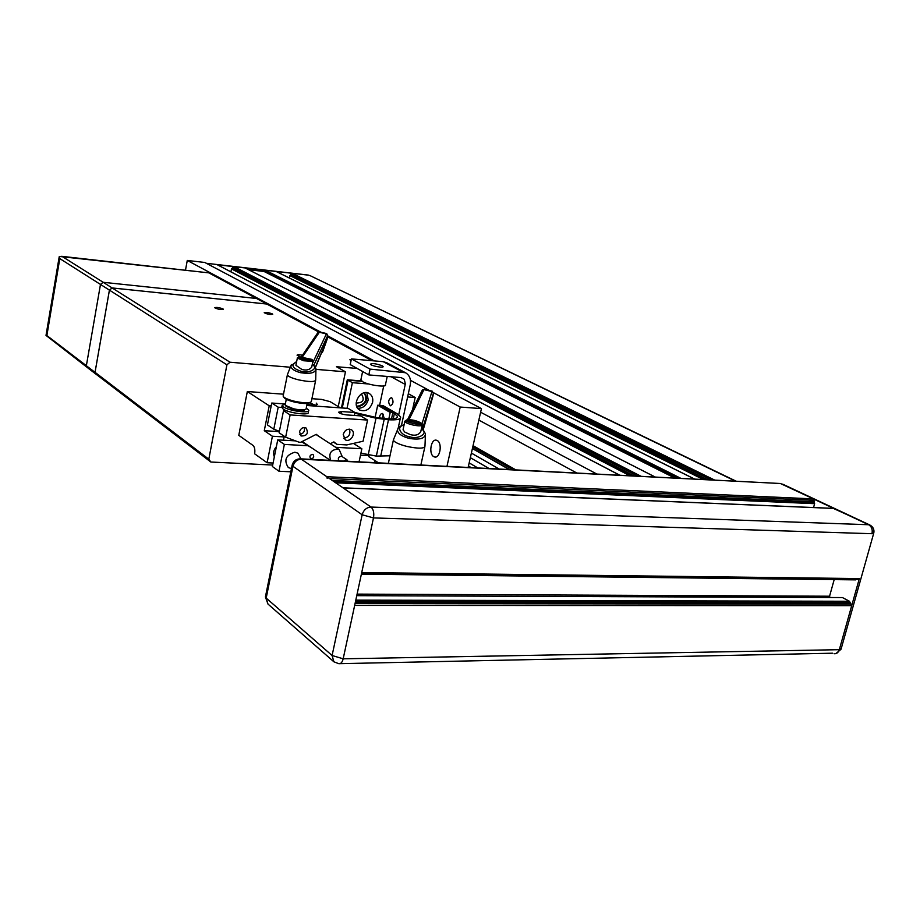 <?xml version="1.0" encoding="UTF-8"?>
<svg xmlns="http://www.w3.org/2000/svg" width="920" height="920" viewBox="0 0 920 920"><rect width="100%" height="100%" fill="white"/><g stroke="black" fill="none" stroke-linecap="round" stroke-linejoin="round"><path stroke-width="1.38" d="M361.56 573.344L858.406 579.301L859.337 578.588L361.732 572.55L373.485 517.914L343.171 658.812L332.097 655.5L266.19 598.092L292.962 466.291L362.147 514.774L332.097 655.5L333.879 661.79L338.767 663.688C340.803 663.987 342.274 662.354 343.171 658.812L354.66 605.418L851.713 605.647L849.47 601.266L842.444 597.563L356.753 595.665M859.337 578.588L839.316 649.681C838.327 652.613 836.579 653.959 834.083 653.74C836.579 653.959 838.327 652.613 839.316 649.681L851.713 605.647M830.024 597.517L829.564 596.217L357.086 594.113M829.564 596.217L834.187 579.623M855.623 579.865L361.376 574.16L855.623 579.865L856.232 579.278M833.394 508.426L869.837 524.998C873.08 526.746 874.402 529.391 873.816 532.91L871.976 533.703C872.781 529.587 871.665 526.585 868.652 524.733C871.665 526.585 872.781 529.587 871.976 533.703L373.485 517.914C374.267 512.9 373.44 509.277 371.013 507.058L342.93 487.807M813.556 507.553L814.614 503.677L813.579 498.916L780.424 483.506L300.564 458.838C296.091 458.838 293.273 461.012 292.111 465.359L292.238 464.796M327.198 478.423L326.83 476.721L301.3 459.183L371.013 507.058C373.44 509.277 374.267 512.9 373.485 517.914L362.147 514.774C363.618 509.956 366.574 507.391 371.013 507.058L868.652 524.733L780.424 483.506L301.3 459.183C297.079 459.425 294.296 461.794 292.962 466.291L292.111 465.359L265.408 596.965L267.973 604.06L333.707 661.641M217.315 264.764L308.74 275.183L292.054 273.252L289.904 275.62L289.42 278.036M244.996 267.892L233.703 266.501L231.483 268.916L230.931 271.837M276.299 271.561L265.121 270.135L264.063 271.48L248.572 269.698M309.822 275.505L736.253 481.24M472.788 446.878L513.13 469.775L472.788 446.878M433.711 456.619C428.49 453.962 430.94 438.679 436.356 440.209L437.264 440.553C442.543 443.129 440.093 458.551 434.666 456.998L433.711 456.619M433.481 392.679L460.207 407.042L481.447 408.606L468.13 467.452M185.472 270.238L187.277 260.44L204.769 262.464L481.447 408.606M187.277 260.44L321.011 332.269M327.899 335.972L374.313 360.904M410.469 380.328L429.295 390.436M446.959 466.371L460.207 407.042M88.147 368.161L46 335.397L46.874 335.547L59.8 258.601L59.259 256.438L208.403 272.814M59.8 258.601L109.411 290.111L95.024 372.347L86.353 365.734L88.216 368.241L96.899 374.888L95.024 372.347M86.353 365.734L100.475 284.441L103.178 282.29L256.484 298.471L266.811 304.025L112.136 287.937L62.364 256.588M86.365 365.7L46.874 335.547M209.3 273.102L256.415 298.459M109.411 290.111L112.136 287.937M95.047 372.324L208.805 459.183L210.841 462.024L96.922 374.865L95.047 372.324L109.434 290.133L112.159 287.96L266.788 304.037L318.722 331.993M109.434 290.133L226.918 364.803L230.023 362.227L112.159 287.96M208.805 459.183L226.918 364.803M375.164 460.713L374.244 462.633M327.773 336.869L372.071 360.709M357.167 368.46L336.444 366.712L345.46 371.806L316.031 369.368M290.329 367.229L230.023 362.227M272.274 313.869L272.734 314.249C270.227 314.789 267.386 314.272 264.212 312.719C265.742 312.11 268.433 312.49 272.274 313.869M222.973 308.89L223.376 309.258C220.811 309.833 217.913 309.315 214.693 307.74C216.327 307.108 219.086 307.498 222.973 308.89M299.966 356.558L297.056 355.178C297.286 354.534 299.092 354.545 302.473 355.212M351.06 360.548L349.876 359.766L351.325 359.306M210.841 462.024L272.688 465.037M345.46 371.806L338.249 406.582M360.95 394.254L361.767 394.577C364.676 399.889 363.089 402.695 357.006 402.994L356.212 402.373M311.914 398.693L321.494 399.395L330.084 401.637L340.354 407.847M273.09 463.036L267.111 462.748L254.633 453.801C255.208 449.834 254.667 447.039 252.988 445.406L238.774 435.332L247.33 391.529L269.215 405.789L271.193 405.916M353.406 443.417L361.847 448.764L359.076 461.851M311.397 447.683L301.599 441.818M361.847 448.764L335.708 447.304M279.335 431.606L264.281 430.698L269.215 405.789M284.142 436.931L272.4 436.241L264.281 430.698M307.441 445.717L284.361 444.417L277.736 439.886L295.481 440.864M284.361 444.417L278.967 471.247L290.812 471.799M291.456 468.591L288.316 467.555C283.59 460.172 285.763 455.066 294.86 452.214L297.965 453.203L300.863 458.861M312.328 454.376L313.145 454.641C314.364 457.263 313.524 458.551 310.615 458.505C309.327 456.538 309.891 455.159 312.328 454.376M277.736 439.886L272.389 466.532L278.967 471.247M267.111 462.748L272.4 436.241M274.344 456.815C272.861 453.341 273.539 449.972 276.368 446.706M309.729 402.856L315.18 405.179M306.981 404.271C312.673 405.444 316.1 405.513 317.273 404.466L316.25 403.109M283.51 394.185L247.33 391.529M299.747 434.435C303.519 433.607 305.026 431.308 304.278 427.524M299.517 431.767C300.84 428.179 303.036 426.937 306.107 428.03C308.729 433.366 307.038 436.022 301.058 435.988L299.517 431.767M343.747 438.265C348.887 437.253 350.796 434.217 349.473 429.145M343.229 434.424C344.862 430.008 347.541 428.433 351.279 429.697C356.787 432.641 350.359 443.21 345.172 439.737L343.229 434.424M330.268 443.762L333.902 441.899L336.961 444.36L346.771 444.923L363.089 441.22L367.563 420.06L360.582 415.874L347.024 414.954C342.562 414.425 339.733 413.517 338.537 412.229L341.435 411.55L354.947 412.482L354.327 415.449M287.017 410.883L283.532 410.653L279.105 432.779L285.648 437.195L299.058 442.198L300.679 442.29L316.273 434.332L318.55 436.149M279.392 431.296L273.803 429.203L278.196 407.203L281.727 407.445M397.187 417.496L397.44 416.311C397.796 418.37 394.266 419.198 386.848 418.807L376.464 417.565L354.936 412.505L348.151 408.399L306.728 405.49M284.636 403.949L271.768 403.041L267.421 424.902L273.803 429.203M278.196 407.203L271.768 403.041M367.563 420.06L290.133 414.92L283.532 410.653M290.133 414.92L285.648 437.195M336.961 444.36L333.477 442.117M296.619 361.755C290.743 365.125 292.18 368.276 300.909 371.209C309.166 374.152 319.504 368.023 312.282 364.4M313.053 364.55L315.962 368.77C315.502 372.922 310.327 374.221 300.438 372.669C294.216 370.967 291.019 368.724 290.846 365.918L291.398 364.55M305.084 409.653L304.808 409.837C303.497 410.987 299.747 410.918 293.549 409.618L286.062 406.306M285.269 404.409L285.441 405.433L293.549 408.779C300.449 410.228 304.635 410.308 306.084 409.02L307.142 403.489M310.132 402.442C308.315 404.006 303.105 403.891 294.469 402.074C289.225 400.775 285.844 399.395 284.337 397.923L284.038 397.509M283.268 395.404L283.498 396.738C285.142 398.325 288.788 399.82 294.469 401.235C303.841 403.202 309.499 403.328 311.409 401.614M296.079 364.447L295.906 365.297L301.909 369.483C306.44 370.691 309.729 369.851 311.765 366.953L312.604 362.813M312.697 361.399L303.669 360.755L297.355 358.087L298.643 357.006L311.846 360.099L312.697 361.399L312.374 362.974L312.995 361.134L311.983 359.398L298.954 356.753L297.666 357.65M297.114 359.306L297.332 357.983M312.133 359.616L312.995 361.134M287.615 374.141L287.362 374.946C288.293 376.591 292.1 378.235 298.77 379.902C309.384 382.053 315.042 382.076 315.733 379.948M298.954 356.753L312.144 359.835M322.931 349.519L322.632 351.923L321.344 353.315M322.632 351.923L327.589 337.95M315.422 367.103L327.577 338.054L327.692 335.627L326.692 333.58M297.355 357.857L298.632 357.017C301.599 359.294 305.992 360.318 311.846 360.099M327.784 336.766L326.657 333.58L319.562 331.936L302.645 356.638M315.514 367.275L322.517 350.52M317.561 333.086L319.228 332.235L326.393 333.891L312.512 363.285M281.842 406.893L283.142 409.078C288.96 413.183 310.074 415.794 308.292 412.217L308.568 410.86M285.373 403.868L282.118 405.524L283.567 406.996C289.374 411.079 310.5 413.701 308.717 410.136L306.21 408.077M382.225 365.803L383.099 366.528C384.077 368.334 370.748 365.849 370.403 364.159C372.416 363.101 376.349 363.653 382.225 365.803M387.228 376.441L385.445 384.755C387.124 387.722 368.218 385.135 362.422 381.604L360.928 379.592M391.702 397.716C393.794 401.373 393.357 404.064 390.402 405.8C387.86 402.477 388.171 399.728 391.31 397.566L391.702 397.716M408.319 393.725L415.184 397.509L407.629 396.934L401.43 425.626L410.239 384.847C411.183 379.224 409.595 375.187 405.49 372.726L370.047 369.104L368.816 374.923L401.039 377.579L404.259 379.304L405.352 383.87L398.716 414.77M368.816 374.923L350.221 364.607L351.405 358.892L383.249 361.686L386.722 362.744M370.047 369.104L351.405 358.892M383.721 385.952L379.592 405.352M369.012 455.055L368.69 456.584L378.522 462.852M372.588 402.373C370.012 409.446 365.734 411.999 359.743 410.055C350.784 405.513 360.582 388.205 369.15 393.438C372.128 395.312 373.278 398.291 372.588 402.373M366.827 392.679L368.207 399.832C366.436 405.559 362.928 408.376 357.719 408.261M347.035 408.319L352.383 382.697L348.047 380.213L361.962 381.328L348.047 380.213L342.263 407.985L348.047 380.213L347.3 379.787L341.447 407.928M412.562 409.618L415.184 397.509M368.667 383.985L352.383 382.697M368.897 455.618L360.49 455.17M356.592 406.077L358.604 406.617C366.631 404.11 368.552 399.498 364.366 392.771M356.546 405.916L357.857 406.168C365.47 404.064 367.586 399.613 364.193 392.805M361.387 380.914L347.3 379.787M397.44 416.311L394.381 413.528L380.328 405.398L383.007 405.593L397.084 413.712L400.614 416.909C401.028 419.267 396.991 420.221 388.493 419.773L376.004 418.209L354.786 413.218M389.999 455.779L376.326 456.101L360.928 453.134M382.053 418.473L383.525 414.241L382.041 418.473M379.431 418.151C379.753 415.069 380.765 413.505 382.433 413.471L384.41 418.646M375.153 417.254L377.706 405.214L390.218 412.459L388.827 418.91M391.506 418.899L392.851 412.643L380.328 405.398L377.706 405.214M392.851 412.643L390.218 412.459M343.562 461.058L346.541 459.574L347.852 461.276M338.87 460.816C337.651 458.16 338.525 456.653 341.492 456.274L341.975 456.504M330.74 460.391C328.371 453.479 330.843 449.696 338.123 449.075L339.181 449.558L342.297 456.722M404.018 425.166C395.324 426.42 401.039 435.712 409.457 436.701C418.358 439.955 429.26 433.159 421.417 428.662M421.762 428.455L425.454 433.665C425.258 438.529 419.761 440.093 408.974 438.368C401.626 436.298 397.785 433.515 397.44 430.019L398.268 428.065M388.527 462.599L388.205 463.346M403.362 428.191L403.213 429.996L404.765 432.066L410.297 434.596C415.253 435.965 418.749 434.964 420.773 431.606L421.774 427.064M422.096 425.35C420.589 426.121 417.358 425.96 412.413 424.879C408.066 423.786 405.536 422.659 404.811 421.521L406.214 420.359L421.153 423.901L422.096 425.35L421.716 427.11L422.326 424.994L421.107 423.027C416.173 420.336 411.297 419.336 406.456 420.003L404.961 421.13M404.397 422.935L404.765 421.245M421.348 423.372L422.326 424.994M393.76 438.978L393.346 440.209C394.634 442.37 399.211 444.463 407.088 446.476C418.634 448.834 424.626 448.684 425.04 446.004M406.456 420.003L421.383 423.545M423.246 429.686L432.986 395.991L433.377 393.426L432.17 391.115L424.178 389.24L409.009 419.623M421.9 424.178L431.963 391.517L423.913 389.631L422.073 390.54M406.214 420.359C405.685 422.222 419.451 425.488 421.153 423.901M424.212 389.252L422.349 389.988L407.537 419.692M338.767 663.688C340.803 663.987 342.274 662.354 343.171 658.812L839.316 649.681L841.225 648.577L873.655 533.473M339.974 663.665L832.577 653.2M851.172 604.13L355.051 603.589M849.999 603.508L355.212 602.83M849.678 602.6L355.453 601.726M849.793 602.174L355.557 601.208M849.47 601.266L355.798 600.116M856.186 579.439L361.491 573.631M833.934 508.449L343.079 487.876M814.614 503.677L335.673 482.793M814.315 502.826L334.098 481.712M813.993 502.665L333.845 481.528M813.682 501.814L332.258 480.447M814.085 500.342L329.464 478.526M813.579 498.916L326.83 476.721M468.28 466.819L469.476 467.521M468.464 466.014L471.19 467.613M469.166 462.921L477.779 467.947M470.35 457.688L489.095 468.533M471.385 453.088L499.192 469.05M472.397 448.58L509.266 469.568M472.454 448.339L509.829 469.602M472.799 446.832L513.233 469.775M472.88 446.476L514.038 469.821M473.064 445.671L515.878 469.913M478.848 420.095L576.92 473.053M480.631 412.217L596.919 474.076M216.936 264.569L619.746 475.249M231.483 268.916L629.901 475.766M231.966 268.525L631.902 475.87M232.231 268.559L632.235 475.893M232.714 268.168L634.248 475.996M232.898 267.156L637.779 476.18M233.703 266.501L641.159 476.353M244.777 267.789L655.235 477.077M264.063 271.48L674.855 478.078M264.534 271.101L676.879 478.181M264.649 270.526L678.925 478.296M265.121 270.135L680.961 478.4M275.954 271.388L694.6 479.101M289.904 275.62L703.409 479.55M290.363 275.229L705.421 479.653M290.616 275.264L705.744 479.665M291.088 274.885L707.768 479.78M291.283 273.884L711.39 479.964M292.054 273.252L714.782 480.136M309.729 275.459L735.574 481.206M341.435 411.55L340.986 413.701M300.909 371.209L300.438 372.669M327.692 335.627L313.823 365.159M402.281 371.829L383.249 361.686M405.26 384.445L391.138 376.763M368.207 454.871L376.004 418.209M376.326 456.101L384.157 419.485M380.65 456.343L388.493 419.773M393.254 418.784L394.381 413.528M409.457 436.701L408.974 438.368M433.377 393.426L422.487 429.019M206.31 263.281L308.303 275.068M265.546 596.24L267.973 604.06M782.632 484.138L869.837 524.998M858.406 579.301L361.537 573.436M833.75 508.392L342.987 487.807M469.166 462.886L477.836 467.958M472.914 446.326L514.372 469.832M217.131 264.627L619.884 475.26M244.892 267.823L655.316 477.077M276.127 271.434L694.726 479.101M434.666 456.998L435.436 457.044M59.133 257.232L46.046 335.19M208.69 272.849L61.64 256.312M316.468 404.972L317.273 404.466M283.486 440.22L284.28 436.264M286.269 406.617L285.441 405.433M284.337 397.923L283.498 396.738M295.906 365.297L297.355 358.087M285.154 404.961L286.292 399.28M311.431 401.074L315.594 380.661M283.118 396.129L287.362 374.946M296.688 361.456L290.846 365.918L287.339 374.854M315.928 369.989L315.698 379.856M319.562 331.936L317.964 332.488L301.565 356.558M282.118 405.524L281.692 407.594M273.573 454.02L274.689 455.055M360.801 380.19L362.629 371.484M405.49 372.726L386.423 362.584M398.176 428.179L400.315 418.278M346.955 459.77L341.906 456.458M339.181 449.558L315.974 434.481M330.429 460.379L302.162 441.531M403.098 429.433L404.811 421.521M420.865 465.025L424.798 447.108M388.366 463.358L393.346 440.209M404.098 424.81C400.016 425.902 397.796 427.639 397.44 430.019L393.311 440.082M425.385 435.47L424.982 445.878M433.469 393.185L432.147 391.103M835.866 653.625L841.006 649.301"/></g></svg>
